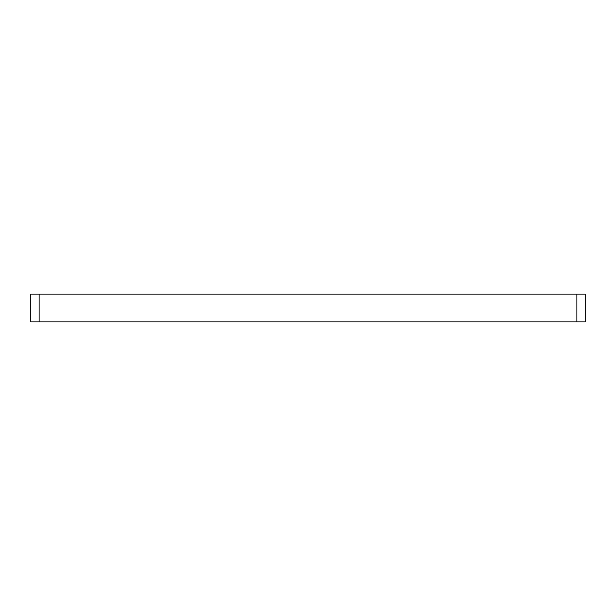<?xml version="1.0" encoding="UTF-8"?>
<svg xmlns="http://www.w3.org/2000/svg" width="616" height="616" viewBox="0 0 616 616"><rect width="100%" height="100%" fill="white"/><g stroke="black" fill="none" stroke-linecap="round" stroke-linejoin="round"><path stroke-width="0.92" d="M39.116 321.86L30.8 321.86L30.8 294.14L39.116 294.14L39.116 321.86L576.884 321.86L576.884 294.14L585.2 294.14L585.2 321.86L576.884 321.86M576.884 294.14L39.116 294.14"/></g></svg>
